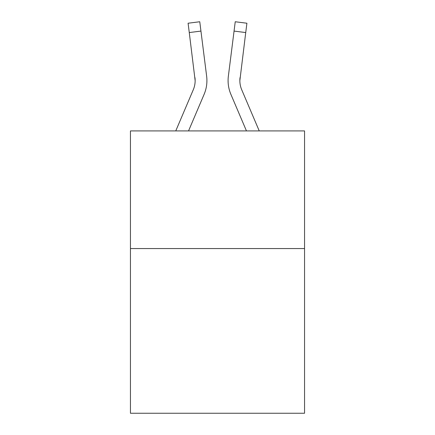 <?xml version="1.0" encoding="UTF-8"?>
<svg xmlns="http://www.w3.org/2000/svg" width="435" height="435" viewBox="0 0 435 435"><rect width="100%" height="100%" fill="white"/><g stroke="black" fill="none" stroke-linecap="round" stroke-linejoin="round"><path stroke-width="0.65" d="M304.554 248.559L304.554 413.25L130.446 413.25L130.446 130.919L304.554 130.919L304.554 248.559L130.446 248.559M188.54 130.919L204.091 94.395A35.289 35.289 -22.8 0 0 206.636 76.147L200.943 31.086L189.268 32.56L188.089 23.224L199.763 21.75L200.943 31.086M175.756 130.919L193.27 89.784A23.528 23.528 -31.5 0 0 195.146 80.611L189.268 32.56M206.87 82.28L206.913 80.845L206.87 82.28M206.456 74.733L206.636 76.147M259.244 130.919L241.729 89.784A23.528 23.528 31.5 0 1 239.854 80.605L245.731 32.56L234.057 31.086L235.237 21.75L246.911 23.224L245.731 32.56M246.46 130.919L230.909 94.395A35.289 35.289 22.8 0 1 228.364 76.147L234.057 31.086M193.27 89.784A23.528 23.528 -22.8 0 0 195.146 80.616A23.528 23.528 -22.8 0 1 193.27 89.784A23.528 23.528 -22.8 0 0 195.146 80.616A23.528 23.528 -22.8 0 1 193.27 89.784A23.528 23.528 -22.8 0 0 195.146 80.616A23.528 23.528 -22.8 0 1 193.27 89.784A23.528 23.528 -22.8 0 0 195.146 80.616A23.528 23.528 -22.8 0 1 193.27 89.784A23.528 23.528 -22.8 0 0 195.146 80.616A23.528 23.528 -22.8 0 1 193.27 89.784A23.528 23.528 -22.8 0 0 195.146 80.616A23.528 23.528 -22.8 0 1 193.27 89.784A23.528 23.528 -22.8 0 0 195.146 80.616A23.528 23.528 -22.8 0 1 193.27 89.784A23.528 23.528 -22.8 0 0 195.146 80.616A23.528 23.528 -22.8 0 1 193.27 89.784A23.528 23.528 -22.8 0 0 195.146 80.616A23.528 23.528 -22.8 0 1 193.27 89.784A23.528 23.528 -22.8 0 0 195.146 80.616A23.528 23.528 -22.8 0 1 193.27 89.784A23.528 23.528 -22.8 0 0 195.146 80.616A23.528 23.528 -22.8 0 1 193.27 89.784A23.528 23.528 -22.8 0 0 195.146 80.616A23.528 23.528 -22.8 0 1 193.27 89.784A23.528 23.528 -22.8 0 0 195.146 80.616A23.528 23.528 -22.8 0 1 193.27 89.784A23.528 23.528 -22.8 0 0 195.146 80.616A23.528 23.528 -22.8 0 1 193.27 89.784A23.528 23.528 -22.8 0 0 195.146 80.616A23.528 23.528 -22.8 0 1 193.27 89.784A23.528 23.528 -22.8 0 0 195.146 80.616A23.528 23.528 -22.8 0 1 193.27 89.784A23.528 23.528 -22.8 0 0 195.146 80.616A23.528 23.528 -22.8 0 1 193.27 89.784A23.528 23.528 -22.8 0 0 195.146 80.616A23.528 23.528 -22.8 0 1 193.27 89.784A23.528 23.528 -22.8 0 0 195.146 80.616L194.962 77.62A23.528 23.528 -22.8 0 1 193.27 89.784M241.729 89.784A23.528 23.528 22.8 0 1 239.854 80.611L240.038 77.62A23.528 23.528 22.8 0 0 241.729 89.784A23.528 23.528 22.8 0 1 239.854 80.611A23.528 23.528 22.8 0 0 241.729 89.784A23.528 23.528 22.8 0 1 239.854 80.611A23.528 23.528 22.8 0 0 241.729 89.784A23.528 23.528 22.8 0 1 239.854 80.611A23.528 23.528 22.8 0 0 241.729 89.784A23.528 23.528 22.8 0 1 239.854 80.611A23.528 23.528 22.8 0 0 241.729 89.784A23.528 23.528 22.8 0 1 239.854 80.611A23.528 23.528 22.8 0 0 241.729 89.784A23.528 23.528 22.8 0 1 239.854 80.611A23.528 23.528 22.8 0 0 241.729 89.784A23.528 23.528 22.8 0 1 239.854 80.611A23.528 23.528 22.8 0 0 241.729 89.784A23.528 23.528 22.8 0 1 239.854 80.611A23.528 23.528 22.8 0 0 241.729 89.784A23.528 23.528 22.8 0 1 239.854 80.611A23.528 23.528 22.8 0 0 241.729 89.784A23.528 23.528 22.8 0 1 239.854 80.611A23.528 23.528 22.8 0 0 241.729 89.784A23.528 23.528 22.8 0 1 239.854 80.611A23.528 23.528 22.8 0 0 241.729 89.784A23.528 23.528 22.8 0 1 239.854 80.611A23.528 23.528 22.8 0 0 241.729 89.784A23.528 23.528 22.8 0 1 239.854 80.611A23.528 23.528 22.8 0 0 241.729 89.784A23.528 23.528 22.8 0 1 239.854 80.611A23.528 23.528 22.8 0 0 241.729 89.784A23.528 23.528 22.8 0 1 239.854 80.611A23.528 23.528 22.8 0 0 241.729 89.784A23.528 23.528 22.8 0 1 239.854 80.611A23.528 23.528 22.8 0 0 241.729 89.784A23.528 23.528 22.8 0 1 239.854 80.611A23.528 23.528 22.8 0 0 241.729 89.784A23.528 23.528 22.8 0 1 239.854 80.611A23.528 23.528 22.8 0 0 241.729 89.784M206.913 80.551L206.87 82.291L206.913 80.551M228.13 82.291L228.087 80.551M228.364 76.147L228.544 74.733M188.089 23.224L199.763 21.75M235.237 21.75L246.911 23.224"/></g></svg>
